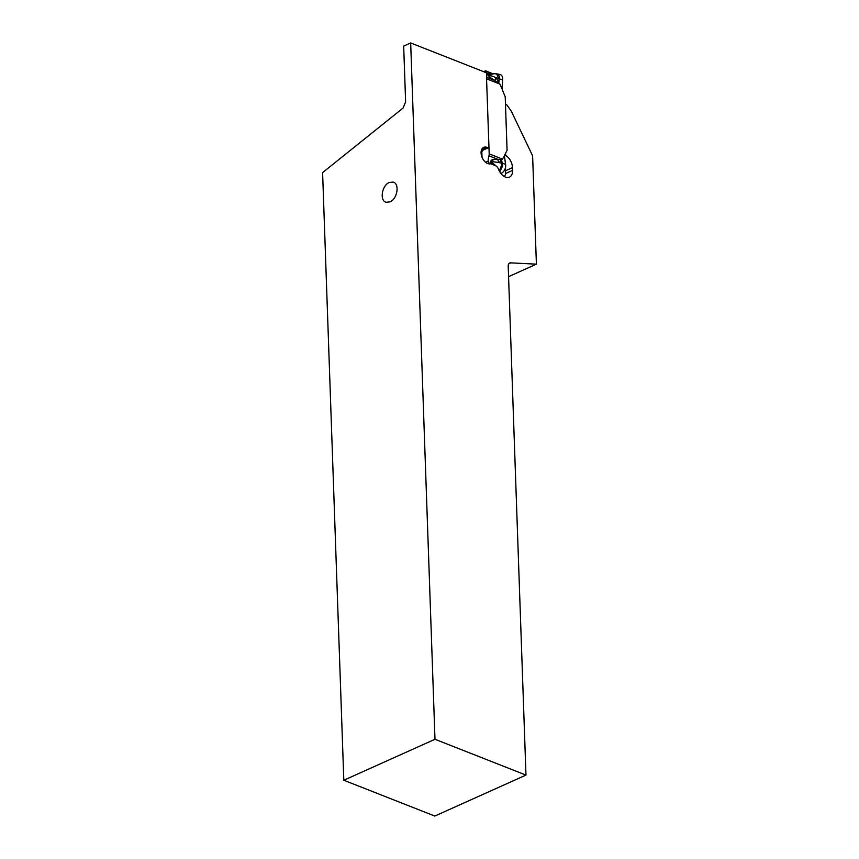 <?xml version="1.0" encoding="UTF-8"?>
<svg xmlns="http://www.w3.org/2000/svg" width="859" height="859" viewBox="0 0 859 859"><rect width="100%" height="100%" fill="white"/><g stroke="black" fill="none" stroke-linecap="round" stroke-linejoin="round"><path stroke-width="1.29" d="M481.802 151.163L482.006 157.122A5.079 3.307 -68.5 0 0 482.006 157.229M485.625 162.308L488.095 161.202A20.294 13.218 111.5 0 1 488.964 155.833A5.079 3.307 -68.5 0 0 489.19 153.89L486.559 78.813L499.831 84.032L489.694 77.16C487.622 74.883 486.999 73.702 487.837 73.606L492.024 73.53M498.649 82.84L498.338 81.294L499.337 78.824L498.778 82.947M497.78 74.035L500.078 74.54A6.346 4.134 111.5 0 1 502.494 77.289A6.346 4.134 111.5 0 1 502.59 79.908L499.337 78.824L499.519 76.483L497.78 74.035L496.609 73.874L498.907 78.684L490.188 75.399C487.568 74.518 486.978 74.153 488.417 74.303L487.837 73.606M499.347 171.027L502.29 163.339L501.452 159.463L501.108 160.74L500.282 159.559L497.576 159.237L498.875 162.566L493.206 161.75L492.561 159.463L497.576 159.237M499.798 171.821L502.644 165.83L502.29 163.339L505.532 164.219A6.346 4.134 111.5 0 1 505.618 166.829A6.346 4.134 111.5 0 1 500.883 173.432A6.346 4.134 -68.5 0 0 505.618 166.829A6.346 4.134 -68.5 0 0 505.532 164.219L504.448 155.887L502.451 159.119L501.452 159.463M501.86 163.231L501.108 160.74L498.875 162.566L501.86 163.231M501.323 159.484L500.282 159.559M502.15 88.949A4.059 2.566 -114.2 0 0 502.536 90.302L505.21 96.799L507.078 150.282L504.791 154.824A4.059 2.566 -114.2 0 0 504.491 155.908L504.469 156.51L504.491 155.908A4.059 2.566 -114.2 0 1 504.791 154.824L507.078 150.282L505.21 96.799L502.536 90.302A4.059 2.566 -114.2 0 1 502.15 88.949L502.59 79.908L502.096 88.316M499.831 84.032L502.107 88.939M504.469 156.51L505.532 164.219M493.206 161.75C490.564 161.245 489.995 161.331 491.477 161.997L490.951 162.576C490.081 161.803 490.618 160.773 492.561 159.463M493.034 164.724L490.951 162.576M491.477 161.997L496.523 166.356M488.095 161.202L488.996 162.834L487.568 163.478M489.233 163.994L488.996 162.834M483.649 71.673L485.346 70.91A1.02 0.666 -68.5 0 1 485.99 71.082L485.002 72.693M485.754 70.878L492.529 73.606M490.886 73.659C494.838 73.863 494.011 74.078 488.417 74.303M497.576 82.056L498.338 81.294L495.911 77.729L494.827 80.521M490.188 75.399L489.694 77.16M508.571 276.652L536.403 264.153L532.612 155.801L511.32 111.219L506.81 104.83L505.607 104.358A2.534 1.6 65.8 0 0 505.468 104.304M505.554 153.299L505.629 155.479A10.652 6.722 -114.2 0 1 512.501 167.623L512.598 170.383A10.652 6.722 -114.2 0 1 509.441 177.137A10.652 6.722 -114.2 0 1 505.414 177.083A10.652 6.722 -114.2 0 1 498.585 169.32A5.079 3.2 65.8 0 0 495.332 165.626L490.51 163.725A8.88 5.605 -114.2 0 1 487.633 163.5A8.88 5.605 -114.2 0 1 481.416 155.372A8.88 5.605 -114.2 0 1 483.703 147.361A8.88 5.605 -114.2 0 1 484.186 147.179A8.88 5.605 -114.2 0 1 487.064 147.404L488.18 147.845A5.079 3.2 65.8 0 0 488.986 148.049M508.915 263.67L510.708 262.865A5.079 3.2 -114.2 0 0 509.709 263.037A5.079 3.2 -114.2 0 0 508.206 266.258L525.976 775.086L434.987 739.277L410.677 42.95L486.613 72.843L486.828 78.91M510.708 262.865L536.403 264.153M504.416 176.61L505.446 174.56L505.5 170.769A10.652 6.722 65.8 0 0 505.232 168.504M505.629 155.479L504.48 155.994M482.243 151.205A5.079 3.2 -114.2 0 1 481.212 151.001M410.677 42.95L403.676 46.096L405.62 101.877L403.054 108.062L322.597 172.605L343.815 780.24L434.804 816.05L525.976 775.086M434.987 739.277L343.815 780.24M389.299 182.484C381.858 185.351 379.41 200.899 386.174 202.273L389.975 201.876C397.416 199.009 399.864 183.472 393.1 182.087L389.299 182.484M502.59 79.908A6.346 4.134 -68.5 0 0 502.494 77.289A6.346 4.134 -68.5 0 0 498.746 74.55M486.774 77.353L494.902 80.553M488.964 155.833L497.651 159.248M502.451 159.119L489.19 153.89M489.254 163.489L490.092 163.822M485.067 72.231L485.818 71.888M485.99 71.082L484.197 71.888M486.044 71.458L491.133 73.455M512.598 170.383L505.586 173.529M505.5 170.769L512.501 167.623M481.512 149.906L487.064 147.404M488.18 147.845L481.223 150.969M496.609 73.874L492.669 73.627"/></g></svg>

